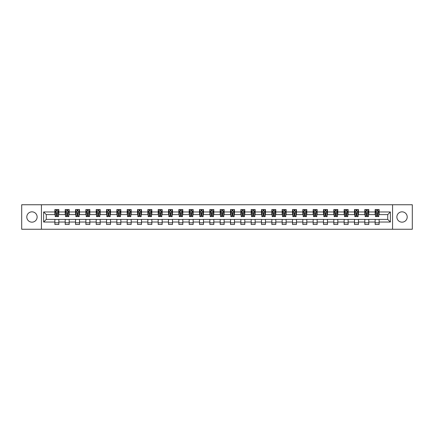 <?xml version="1.0" encoding="UTF-8"?>
<svg xmlns="http://www.w3.org/2000/svg" width="434" height="434" viewBox="0 0 434 434"><rect width="100%" height="100%" fill="white"/><g stroke="black" fill="none" stroke-linecap="round" stroke-linejoin="round"><path stroke-width="0.65" d="M402.036 211.835A5.165 5.165 0 0 0 396.871 217A5.165 5.165 0 0 0 402.036 222.165A5.165 5.165 0 0 0 407.2 217A5.165 5.165 0 0 0 402.036 211.835M31.964 211.835A5.165 5.165 0 0 0 26.799 217A5.165 5.165 0 0 0 31.964 222.165A5.165 5.165 0 0 0 37.129 217A5.165 5.165 0 0 0 31.964 211.835M392.564 229.25L412.3 229.25L412.3 204.75L392.564 204.75L392.564 229.25L41.436 229.25L41.436 204.75L21.7 204.75L21.7 229.25L41.436 229.25M392.564 204.75L41.436 204.75M379.121 211.966L379.121 209.551L375.15 209.551L375.15 211.966L368.791 211.966L368.791 209.551L364.815 209.551L364.815 211.966L358.457 211.966L358.457 209.551L354.486 209.551L354.486 211.966L348.128 211.966L348.128 209.551L344.151 209.551L344.151 211.966L337.798 211.966L337.798 209.551L333.822 209.551L333.822 211.966L327.464 211.966L327.464 209.551L323.493 209.551L323.493 211.966L317.135 211.966L317.135 209.551L313.158 209.551L313.158 211.966L306.8 211.966L306.8 209.551L302.829 209.551L302.829 211.966L296.471 211.966L296.471 209.551L292.5 209.551L292.5 211.966L286.142 211.966L286.142 209.551L282.165 209.551L282.165 211.966L275.807 211.966L275.807 209.551L271.836 209.551L271.836 211.966L265.478 211.966L265.478 209.551L261.501 209.551L261.501 211.966L255.149 211.966L255.149 209.551L251.172 209.551L251.172 211.966L244.814 211.966L244.814 209.551L240.843 209.551L240.843 211.966L234.485 211.966L234.485 209.551L230.508 209.551L230.508 211.966L224.15 211.966L224.15 209.551L220.179 209.551L220.179 211.966L213.821 211.966L213.821 209.551L209.85 209.551L209.85 211.966L203.492 211.966L203.492 209.551L199.515 209.551L199.515 211.966L193.157 211.966L193.157 209.551L189.186 209.551L189.186 211.966L182.828 211.966L182.828 209.551L178.851 209.551L178.851 211.966L172.499 211.966L172.499 209.551L168.522 209.551L168.522 211.966L162.164 211.966L162.164 209.551L158.193 209.551L158.193 211.966L151.835 211.966L151.835 209.551L147.858 209.551L147.858 211.966L141.5 211.966L141.5 209.551L137.529 209.551L137.529 211.966L131.171 211.966L131.171 209.551L127.2 209.551L127.2 211.966L120.842 211.966L120.842 209.551L116.865 209.551L116.865 211.966L110.507 211.966L110.507 209.551L106.536 209.551L106.536 211.966L100.178 211.966L100.178 209.551L96.202 209.551L96.202 211.966L89.849 211.966L89.849 209.551L85.872 209.551L85.872 211.966L79.514 211.966L79.514 209.551L75.543 209.551L75.543 211.966L69.185 211.966L69.185 209.551L65.209 209.551L65.209 211.966L58.85 211.966L58.85 209.551L54.879 209.551L54.879 211.966L43.622 211.966L43.622 222.034L46.27 219.382L54.879 219.382L54.879 224.449L58.85 224.449L58.85 219.382L65.209 219.382L65.209 224.449L69.185 224.449L69.185 219.382L75.543 219.382L75.543 224.449L79.514 224.449L79.514 219.382L85.872 219.382L85.872 224.449L89.849 224.449L89.849 219.382L96.202 219.382L96.202 224.449L100.178 224.449L100.178 219.382L106.536 219.382L106.536 224.449L110.507 224.449L110.507 219.382L116.865 219.382L116.865 224.449L120.842 224.449L120.842 219.382L127.2 219.382L127.2 224.449L131.171 224.449L131.171 219.382L137.529 219.382L137.529 224.449L141.5 224.449L141.5 219.382L147.858 219.382L147.858 224.449L151.835 224.449L151.835 219.382L158.193 219.382L158.193 224.449L162.164 224.449L162.164 219.382L168.522 219.382L168.522 224.449L172.499 224.449L172.499 219.382L178.851 219.382L178.851 224.449L182.828 224.449L182.828 219.382L189.186 219.382L189.186 224.449L193.157 224.449L193.157 219.382L199.515 219.382L199.515 224.449L203.492 224.449L203.492 219.382L209.85 219.382L209.85 224.449L213.821 224.449L213.821 219.382L220.179 219.382L220.179 224.449L224.15 224.449L224.15 219.382L230.508 219.382L230.508 224.449L234.485 224.449L234.485 219.382L240.843 219.382L240.843 224.449L244.814 224.449L244.814 219.382L251.172 219.382L251.172 224.449L255.149 224.449L255.149 219.382L261.501 219.382L261.501 224.449L265.478 224.449L265.478 219.382L271.836 219.382L271.836 224.449L275.807 224.449L275.807 219.382L282.165 219.382L282.165 224.449L286.142 224.449L286.142 219.382L292.5 219.382L292.5 224.449L296.471 224.449L296.471 219.382L302.829 219.382L302.829 224.449L306.8 224.449L306.8 219.382L313.158 219.382L313.158 224.449L317.135 224.449L317.135 219.382L323.493 219.382L323.493 224.449L327.464 224.449L327.464 219.382L333.822 219.382L333.822 224.449L337.798 224.449L337.798 219.382L344.151 219.382L344.151 224.449L348.128 224.449L348.128 219.382L354.486 219.382L354.486 224.449L358.457 224.449L358.457 219.382L364.815 219.382L364.815 224.449L368.791 224.449L368.791 219.382L375.15 219.382L375.15 224.449L379.121 224.449L379.121 219.382L387.73 219.382L387.73 214.618L379.121 214.618L379.121 211.966L390.378 211.966L390.378 222.034L379.121 222.034M375.15 222.034L368.791 222.034M364.815 222.034L358.457 222.034M354.486 222.034L348.128 222.034M344.151 222.034L337.798 222.034M333.822 222.034L327.464 222.034M323.493 222.034L317.135 222.034M313.158 222.034L306.8 222.034M302.829 222.034L296.471 222.034M292.5 222.034L286.142 222.034M282.165 222.034L275.807 222.034M271.836 222.034L265.478 222.034M261.501 222.034L255.149 222.034M251.172 222.034L244.814 222.034M240.843 222.034L234.485 222.034M230.508 222.034L224.15 222.034M220.179 222.034L213.821 222.034M209.85 222.034L203.492 222.034M199.515 222.034L193.157 222.034M189.186 222.034L182.828 222.034M178.851 222.034L172.499 222.034M168.522 222.034L162.164 222.034M158.193 222.034L151.835 222.034M147.858 222.034L141.5 222.034M137.529 222.034L131.171 222.034M127.2 222.034L120.842 222.034M116.865 222.034L110.507 222.034M106.536 222.034L100.178 222.034M96.202 222.034L89.849 222.034M85.872 222.034L79.514 222.034M75.543 222.034L69.185 222.034M65.209 222.034L58.85 222.034M54.879 222.034L43.622 222.034M375.15 211.966L375.15 214.618L368.791 214.618L368.791 211.966M364.815 211.966L364.815 214.618L358.457 214.618L358.457 211.966M354.486 211.966L354.486 214.618L348.128 214.618L348.128 211.966M344.151 211.966L344.151 214.618L337.798 214.618L337.798 211.966M333.822 211.966L333.822 214.618L327.464 214.618L327.464 211.966M323.493 211.966L323.493 214.618L317.135 214.618L317.135 211.966M313.158 211.966L313.158 214.618L306.8 214.618L306.8 211.966M302.829 211.966L302.829 214.618L296.471 214.618L296.471 211.966M292.5 211.966L292.5 214.618L286.142 214.618L286.142 211.966M282.165 211.966L282.165 214.618L275.807 214.618L275.807 211.966M271.836 211.966L271.836 214.618L265.478 214.618L265.478 211.966M261.501 211.966L261.501 214.618L255.149 214.618L255.149 211.966M251.172 211.966L251.172 214.618L244.814 214.618L244.814 211.966M240.843 211.966L240.843 214.618L234.485 214.618L234.485 211.966M230.508 211.966L230.508 214.618L224.15 214.618L224.15 211.966M220.179 211.966L220.179 214.618L213.821 214.618L213.821 211.966M209.85 211.966L209.85 214.618L203.492 214.618L203.492 211.966M199.515 211.966L199.515 214.618L193.157 214.618L193.157 211.966M189.186 211.966L189.186 214.618L182.828 214.618L182.828 211.966M178.851 211.966L178.851 214.618L172.499 214.618L172.499 211.966M168.522 211.966L168.522 214.618L162.164 214.618L162.164 211.966M158.193 211.966L158.193 214.618L151.835 214.618L151.835 211.966M147.858 211.966L147.858 214.618L141.5 214.618L141.5 211.966M137.529 211.966L137.529 214.618L131.171 214.618L131.171 211.966M127.2 211.966L127.2 214.618L120.842 214.618L120.842 211.966M116.865 211.966L116.865 214.618L110.507 214.618L110.507 211.966M106.536 211.966L106.536 214.618L100.178 214.618L100.178 211.966M96.202 211.966L96.202 214.618L89.849 214.618L89.849 211.966M85.872 211.966L85.872 214.618L79.514 214.618L79.514 211.966M75.543 211.966L75.543 214.618L69.185 214.618L69.185 211.966M65.209 211.966L65.209 214.618L58.85 214.618L58.85 211.966M54.879 211.966L54.879 214.618L46.27 214.618L43.622 211.966M46.27 214.618L46.27 219.382M390.378 222.034L387.73 219.382M387.73 214.618L390.378 211.966M54.879 211.206L55.21 211.206M56.469 211.206L57.261 211.206M58.519 211.206L58.85 211.206M54.879 214.548L55.21 214.548M56.469 214.548L57.261 214.548M58.519 214.548L58.85 214.548M54.879 219.452L58.85 219.452M54.879 222.794L58.85 222.794M65.209 219.452L69.185 219.452M65.209 222.794L69.185 222.794M65.209 211.206L65.539 211.206M66.798 211.206L67.596 211.206M68.854 211.206L69.185 211.206M65.209 214.548L65.539 214.548M66.798 214.548L67.596 214.548M68.854 214.548L69.185 214.548M75.543 219.452L79.514 219.452M75.543 222.794L79.514 222.794M75.543 211.206L75.874 211.206M77.133 211.206L77.925 211.206M79.183 211.206L79.514 211.206M75.543 214.548L75.874 214.548M77.133 214.548L77.925 214.548M79.183 214.548L79.514 214.548M85.872 219.452L89.849 219.452M85.872 222.794L89.849 222.794M85.872 211.206L86.203 211.206M87.462 211.206L88.259 211.206M89.518 211.206L89.849 211.206M85.872 214.548L86.203 214.548M87.462 214.548L88.259 214.548M89.518 214.548L89.849 214.548M96.202 219.452L100.178 219.452M96.202 222.794L100.178 222.794M96.202 211.206L96.538 211.206M97.791 211.206L98.589 211.206M99.847 211.206L100.178 211.206M96.202 214.548L96.538 214.548M97.791 214.548L98.589 214.548M99.847 214.548L100.178 214.548M106.536 219.452L110.507 219.452M106.536 222.794L110.507 222.794M106.536 211.206L106.867 211.206M108.126 211.206L108.918 211.206M110.176 211.206L110.507 211.206M106.536 214.548L106.867 214.548M108.126 214.548L108.918 214.548M110.176 214.548L110.507 214.548M116.865 219.452L120.842 219.452M116.865 222.794L120.842 222.794M116.865 211.206L117.196 211.206M118.455 211.206L119.252 211.206M120.511 211.206L120.842 211.206M116.865 214.548L117.196 214.548M118.455 214.548L119.252 214.548M120.511 214.548L120.842 214.548M127.2 219.452L131.171 219.452M127.2 222.794L131.171 222.794M127.2 211.206L127.531 211.206M128.79 211.206L129.582 211.206M130.84 211.206L131.171 211.206M127.2 214.548L127.531 214.548M128.79 214.548L129.582 214.548M130.84 214.548L131.171 214.548M137.529 219.452L141.5 219.452M137.529 222.794L141.5 222.794M137.529 211.206L137.86 211.206M139.119 211.206L139.911 211.206M141.169 211.206L141.5 211.206M137.529 214.548L137.86 214.548M139.119 214.548L139.911 214.548M141.169 214.548L141.5 214.548M147.858 219.452L151.835 219.452M147.858 222.794L151.835 222.794M147.858 211.206L148.189 211.206M149.448 211.206L150.245 211.206M151.504 211.206L151.835 211.206M147.858 214.548L148.189 214.548M149.448 214.548L150.245 214.548M151.504 214.548L151.835 214.548M158.193 219.452L162.164 219.452M158.193 222.794L162.164 222.794M158.193 211.206L158.524 211.206M159.783 211.206L160.575 211.206M161.833 211.206L162.164 211.206M158.193 214.548L158.524 214.548M159.783 214.548L160.575 214.548M161.833 214.548L162.164 214.548M168.522 219.452L172.499 219.452M168.522 222.794L172.499 222.794M168.522 211.206L168.853 211.206M170.112 211.206L170.909 211.206M172.168 211.206L172.499 211.206M168.522 214.548L168.853 214.548M170.112 214.548L170.909 214.548M172.168 214.548L172.499 214.548M178.851 219.452L182.828 219.452M178.851 222.794L182.828 222.794M178.851 211.206L179.188 211.206M180.441 211.206L181.238 211.206M182.497 211.206L182.828 211.206M178.851 214.548L179.188 214.548M180.441 214.548L181.238 214.548M182.497 214.548L182.828 214.548M189.186 219.452L193.157 219.452M189.186 222.794L193.157 222.794M189.186 211.206L189.517 211.206M190.776 211.206L191.568 211.206M192.826 211.206L193.157 211.206M189.186 214.548L189.517 214.548M190.776 214.548L191.568 214.548M192.826 214.548L193.157 214.548M199.515 219.452L203.492 219.452M199.515 222.794L203.492 222.794M199.515 211.206L199.846 211.206M201.105 211.206L201.902 211.206M203.161 211.206L203.492 211.206M199.515 214.548L199.846 214.548M201.105 214.548L201.902 214.548M203.161 214.548L203.492 214.548M209.85 219.452L213.821 219.452M209.85 222.794L213.821 222.794M209.85 211.206L210.181 211.206M211.439 211.206L212.231 211.206M213.49 211.206L213.821 211.206M209.85 214.548L210.181 214.548M211.439 214.548L212.231 214.548M213.49 214.548L213.821 214.548M220.179 219.452L224.15 219.452M220.179 222.794L224.15 222.794M220.179 211.206L220.51 211.206M221.769 211.206L222.561 211.206M223.819 211.206L224.15 211.206M220.179 214.548L220.51 214.548M221.769 214.548L222.561 214.548M223.819 214.548L224.15 214.548M230.508 219.452L234.485 219.452M230.508 222.794L234.485 222.794M230.508 211.206L230.839 211.206M232.098 211.206L232.895 211.206M234.154 211.206L234.485 211.206M230.508 214.548L230.839 214.548M232.098 214.548L232.895 214.548M234.154 214.548L234.485 214.548M240.843 219.452L244.814 219.452M240.843 222.794L244.814 222.794M240.843 211.206L241.174 211.206M242.432 211.206L243.224 211.206M244.483 211.206L244.814 211.206M240.843 214.548L241.174 214.548M242.432 214.548L243.224 214.548M244.483 214.548L244.814 214.548M251.172 219.452L255.149 219.452M251.172 222.794L255.149 222.794M251.172 211.206L251.503 211.206M252.762 211.206L253.559 211.206M254.812 211.206L255.149 211.206M251.172 214.548L251.503 214.548M252.762 214.548L253.559 214.548M254.812 214.548L255.149 214.548M261.501 219.452L265.478 219.452M261.501 222.794L265.478 222.794M261.501 211.206L261.832 211.206M263.091 211.206L263.888 211.206M265.147 211.206L265.478 211.206M261.501 214.548L261.832 214.548M263.091 214.548L263.888 214.548M265.147 214.548L265.478 214.548M271.836 219.452L275.807 219.452M271.836 222.794L275.807 222.794M271.836 211.206L272.167 211.206M273.425 211.206L274.217 211.206M275.476 211.206L275.807 211.206M271.836 214.548L272.167 214.548M273.425 214.548L274.217 214.548M275.476 214.548L275.807 214.548M282.165 219.452L286.142 219.452M282.165 222.794L286.142 222.794M282.165 211.206L282.496 211.206M283.755 211.206L284.552 211.206M285.811 211.206L286.142 211.206M282.165 214.548L282.496 214.548M283.755 214.548L284.552 214.548M285.811 214.548L286.142 214.548M292.5 219.452L296.471 219.452M292.5 222.794L296.471 222.794M292.5 211.206L292.831 211.206M294.089 211.206L294.881 211.206M296.14 211.206L296.471 211.206M292.5 214.548L292.831 214.548M294.089 214.548L294.881 214.548M296.14 214.548L296.471 214.548M302.829 219.452L306.8 219.452M302.829 222.794L306.8 222.794M302.829 211.206L303.16 211.206M304.418 211.206L305.211 211.206M306.469 211.206L306.8 211.206M302.829 214.548L303.16 214.548M304.418 214.548L305.211 214.548M306.469 214.548L306.8 214.548M313.158 219.452L317.135 219.452M313.158 222.794L317.135 222.794M313.158 211.206L313.489 211.206M314.748 211.206L315.545 211.206M316.804 211.206L317.135 211.206M313.158 214.548L313.489 214.548M314.748 214.548L315.545 214.548M316.804 214.548L317.135 214.548M323.493 219.452L327.464 219.452M323.493 222.794L327.464 222.794M323.493 211.206L323.824 211.206M325.082 211.206L325.874 211.206M327.133 211.206L327.464 211.206M323.493 214.548L323.824 214.548M325.082 214.548L325.874 214.548M327.133 214.548L327.464 214.548M333.822 219.452L337.798 219.452M333.822 222.794L337.798 222.794M333.822 211.206L334.153 211.206M335.411 211.206L336.209 211.206M337.462 211.206L337.798 211.206M333.822 214.548L334.153 214.548M335.411 214.548L336.209 214.548M337.462 214.548L337.798 214.548M344.151 219.452L348.128 219.452M344.151 222.794L348.128 222.794M344.151 211.206L344.482 211.206M345.741 211.206L346.538 211.206M347.797 211.206L348.128 211.206M344.151 214.548L344.482 214.548M345.741 214.548L346.538 214.548M347.797 214.548L348.128 214.548M354.486 219.452L358.457 219.452M354.486 222.794L358.457 222.794M354.486 211.206L354.817 211.206M356.075 211.206L356.867 211.206M358.126 211.206L358.457 211.206M354.486 214.548L354.817 214.548M356.075 214.548L356.867 214.548M358.126 214.548L358.457 214.548M364.815 219.452L368.791 219.452M364.815 222.794L368.791 222.794M364.815 211.206L365.146 211.206M366.404 211.206L367.202 211.206M368.461 211.206L368.791 211.206M364.815 214.548L365.146 214.548M366.404 214.548L367.202 214.548M368.461 214.548L368.791 214.548M375.15 219.452L379.121 219.452M375.15 222.794L379.121 222.794M375.15 211.206L375.481 211.206M376.739 211.206L377.531 211.206M378.79 211.206L379.121 211.206M375.15 214.548L375.481 214.548M376.739 214.548L377.531 214.548M378.79 214.548L379.121 214.548M57.261 210.409L56.469 210.409M58.519 215.774L57.261 215.774L57.261 216.604L58.519 216.604L58.519 212.562L57.858 211.239L55.872 211.239L55.21 212.562L55.21 216.604L56.469 216.604L56.469 215.774L55.21 215.774M55.21 212.562L55.21 209.551M58.519 212.562L58.519 209.551M56.469 211.239L56.469 209.551M57.261 209.551L57.261 211.239M57.261 215.774L57.261 213.061L56.469 213.061L56.469 215.774M67.596 210.409L66.798 210.409M68.854 215.774L67.596 215.774L67.596 216.604L68.854 216.604L68.854 212.562L68.192 211.239L66.201 211.239L65.539 212.562L65.539 216.604L66.798 216.604L66.798 215.774L65.539 215.774M65.539 212.562L65.539 209.551M68.854 212.562L68.854 209.551M66.798 211.239L66.798 209.551M67.596 209.551L67.596 211.239M67.596 215.774L67.596 213.061L66.798 213.061L66.798 215.774M77.925 210.409L77.133 210.409M79.183 215.774L77.925 215.774L77.925 216.604L79.183 216.604L79.183 212.562L78.521 211.239L76.536 211.239L75.874 212.562L75.874 216.604L77.133 216.604L77.133 215.774L75.874 215.774M75.874 212.562L75.874 209.551M79.183 212.562L79.183 209.551M77.133 211.239L77.133 209.551M77.925 209.551L77.925 211.239M77.925 215.774L77.925 213.061L77.133 213.061L77.133 215.774M88.259 210.409L87.462 210.409M89.518 215.774L88.259 215.774L88.259 216.604L89.518 216.604L89.518 212.562L88.851 211.239L86.865 211.239L86.203 212.562L86.203 216.604L87.462 216.604L87.462 215.774L86.203 215.774M86.203 212.562L86.203 209.551M89.518 212.562L89.518 209.551M87.462 211.239L87.462 209.551M88.259 209.551L88.259 211.239M88.259 215.774L88.259 213.061L87.462 213.061L87.462 215.774M98.589 210.409L97.791 210.409M99.847 215.774L98.589 215.774L98.589 216.604L99.847 216.604L99.847 212.562L99.185 211.239L97.2 211.239L96.538 212.562L96.538 216.604L97.791 216.604L97.791 215.774L96.538 215.774M96.538 212.562L96.538 209.551M99.847 212.562L99.847 209.551M97.791 211.239L97.791 209.551M98.589 209.551L98.589 211.239M98.589 215.774L98.589 213.061L97.791 213.061L97.791 215.774M108.918 210.409L108.126 210.409M110.176 215.774L108.918 215.774L108.918 216.604L110.176 216.604L110.176 212.562L109.514 211.239L107.529 211.239L106.867 212.562L106.867 216.604L108.126 216.604L108.126 215.774L106.867 215.774M106.867 212.562L106.867 209.551M110.176 212.562L110.176 209.551M108.126 211.239L108.126 209.551M108.918 209.551L108.918 211.239M108.918 215.774L108.918 213.061L108.126 213.061L108.126 215.774M119.252 210.409L118.455 210.409M120.511 215.774L119.252 215.774L119.252 216.604L120.511 216.604L120.511 212.562L119.849 211.239L117.858 211.239L117.196 212.562L117.196 216.604L118.455 216.604L118.455 215.774L117.196 215.774M117.196 212.562L117.196 209.551M120.511 212.562L120.511 209.551M118.455 211.239L118.455 209.551M119.252 209.551L119.252 211.239M119.252 215.774L119.252 213.061L118.455 213.061L118.455 215.774M129.582 210.409L128.79 210.409M130.84 215.774L129.582 215.774L129.582 216.604L130.84 216.604L130.84 212.562L130.178 211.239L128.193 211.239L127.531 212.562L127.531 216.604L128.79 216.604L128.79 215.774L127.531 215.774M127.531 212.562L127.531 209.551M130.84 212.562L130.84 209.551M128.79 211.239L128.79 209.551M129.582 209.551L129.582 211.239M129.582 215.774L129.582 213.061L128.79 213.061L128.79 215.774M139.911 210.409L139.119 210.409M141.169 215.774L139.911 215.774L139.911 216.604L141.169 216.604L141.169 212.562L140.507 211.239L138.522 211.239L137.86 212.562L137.86 216.604L139.119 216.604L139.119 215.774L137.86 215.774M137.86 212.562L137.86 209.551M141.169 212.562L141.169 209.551M139.119 211.239L139.119 209.551M139.911 209.551L139.911 211.239M139.911 215.774L139.911 213.061L139.119 213.061L139.119 215.774M150.245 210.409L149.448 210.409M151.504 215.774L150.245 215.774L150.245 216.604L151.504 216.604L151.504 212.562L150.842 211.239L148.851 211.239L148.189 212.562L148.189 216.604L149.448 216.604L149.448 215.774L148.189 215.774M148.189 212.562L148.189 209.551M151.504 212.562L151.504 209.551M149.448 211.239L149.448 209.551M150.245 209.551L150.245 211.239M150.245 215.774L150.245 213.061L149.448 213.061L149.448 215.774M160.575 210.409L159.783 210.409M161.833 215.774L160.575 215.774L160.575 216.604L161.833 216.604L161.833 212.562L161.171 211.239L159.186 211.239L158.524 212.562L158.524 216.604L159.783 216.604L159.783 215.774L158.524 215.774M158.524 212.562L158.524 209.551M161.833 212.562L161.833 209.551M159.783 211.239L159.783 209.551M160.575 209.551L160.575 211.239M160.575 215.774L160.575 213.061L159.783 213.061L159.783 215.774M170.909 210.409L170.112 210.409M172.168 215.774L170.909 215.774L170.909 216.604L172.168 216.604L172.168 212.562L171.501 211.239L169.515 211.239L168.853 212.562L168.853 216.604L170.112 216.604L170.112 215.774L168.853 215.774M168.853 212.562L168.853 209.551M172.168 212.562L172.168 209.551M170.112 211.239L170.112 209.551M170.909 209.551L170.909 211.239M170.909 215.774L170.909 213.061L170.112 213.061L170.112 215.774M181.238 210.409L180.441 210.409M182.497 215.774L181.238 215.774L181.238 216.604L182.497 216.604L182.497 212.562L181.835 211.239L179.85 211.239L179.188 212.562L179.188 216.604L180.441 216.604L180.441 215.774L179.188 215.774M179.188 212.562L179.188 209.551M182.497 212.562L182.497 209.551M180.441 211.239L180.441 209.551M181.238 209.551L181.238 211.239M181.238 215.774L181.238 213.061L180.441 213.061L180.441 215.774M191.568 210.409L190.776 210.409M192.826 215.774L191.568 215.774L191.568 216.604L192.826 216.604L192.826 212.562L192.164 211.239L190.179 211.239L189.517 212.562L189.517 216.604L190.776 216.604L190.776 215.774L189.517 215.774M189.517 212.562L189.517 209.551M192.826 212.562L192.826 209.551M190.776 211.239L190.776 209.551M191.568 209.551L191.568 211.239M191.568 215.774L191.568 213.061L190.776 213.061L190.776 215.774M201.902 210.409L201.105 210.409M203.161 215.774L201.902 215.774L201.902 216.604L203.161 216.604L203.161 212.562L202.499 211.239L200.508 211.239L199.846 212.562L199.846 216.604L201.105 216.604L201.105 215.774L199.846 215.774M199.846 212.562L199.846 209.551M203.161 212.562L203.161 209.551M201.105 211.239L201.105 209.551M201.902 209.551L201.902 211.239M201.902 215.774L201.902 213.061L201.105 213.061L201.105 215.774M212.231 210.409L211.439 210.409M213.49 215.774L212.231 215.774L212.231 216.604L213.49 216.604L213.49 212.562L212.828 211.239L210.843 211.239L210.181 212.562L210.181 216.604L211.439 216.604L211.439 215.774L210.181 215.774M210.181 212.562L210.181 209.551M213.49 212.562L213.49 209.551M211.439 211.239L211.439 209.551M212.231 209.551L212.231 211.239M212.231 215.774L212.231 213.061L211.439 213.061L211.439 215.774M222.561 210.409L221.769 210.409M223.819 215.774L222.561 215.774L222.561 216.604L223.819 216.604L223.819 212.562L223.157 211.239L221.172 211.239L220.51 212.562L220.51 216.604L221.769 216.604L221.769 215.774L220.51 215.774M220.51 212.562L220.51 209.551M223.819 212.562L223.819 209.551M221.769 211.239L221.769 209.551M222.561 209.551L222.561 211.239M222.561 215.774L222.561 213.061L221.769 213.061L221.769 215.774M232.895 210.409L232.098 210.409M234.154 215.774L232.895 215.774L232.895 216.604L234.154 216.604L234.154 212.562L233.492 211.239L231.501 211.239L230.839 212.562L230.839 216.604L232.098 216.604L232.098 215.774L230.839 215.774M230.839 212.562L230.839 209.551M234.154 212.562L234.154 209.551M232.098 211.239L232.098 209.551M232.895 209.551L232.895 211.239M232.895 215.774L232.895 213.061L232.098 213.061L232.098 215.774M243.224 210.409L242.432 210.409M244.483 215.774L243.224 215.774L243.224 216.604L244.483 216.604L244.483 212.562L243.821 211.239L241.836 211.239L241.174 212.562L241.174 216.604L242.432 216.604L242.432 215.774L241.174 215.774M241.174 212.562L241.174 209.551M244.483 212.562L244.483 209.551M242.432 211.239L242.432 209.551M243.224 209.551L243.224 211.239M243.224 215.774L243.224 213.061L242.432 213.061L242.432 215.774M253.559 210.409L252.762 210.409M254.812 215.774L253.559 215.774L253.559 216.604L254.812 216.604L254.812 212.562L254.15 211.239L252.165 211.239L251.503 212.562L251.503 216.604L252.762 216.604L252.762 215.774L251.503 215.774M251.503 212.562L251.503 209.551M254.812 212.562L254.812 209.551M252.762 211.239L252.762 209.551M253.559 209.551L253.559 211.239M253.559 215.774L253.559 213.061L252.762 213.061L252.762 215.774M263.888 210.409L263.091 210.409M265.147 215.774L263.888 215.774L263.888 216.604L265.147 216.604L265.147 212.562L264.485 211.239L262.499 211.239L261.832 212.562L261.832 216.604L263.091 216.604L263.091 215.774L261.832 215.774M261.832 212.562L261.832 209.551M265.147 212.562L265.147 209.551M263.091 211.239L263.091 209.551M263.888 209.551L263.888 211.239M263.888 215.774L263.888 213.061L263.091 213.061L263.091 215.774M274.217 210.409L273.425 210.409M275.476 215.774L274.217 215.774L274.217 216.604L275.476 216.604L275.476 212.562L274.814 211.239L272.829 211.239L272.167 212.562L272.167 216.604L273.425 216.604L273.425 215.774L272.167 215.774M272.167 212.562L272.167 209.551M275.476 212.562L275.476 209.551M273.425 211.239L273.425 209.551M274.217 209.551L274.217 211.239M274.217 215.774L274.217 213.061L273.425 213.061L273.425 215.774M284.552 210.409L283.755 210.409M285.811 215.774L284.552 215.774L284.552 216.604L285.811 216.604L285.811 212.562L285.149 211.239L283.158 211.239L282.496 212.562L282.496 216.604L283.755 216.604L283.755 215.774L282.496 215.774M282.496 212.562L282.496 209.551M285.811 212.562L285.811 209.551M283.755 211.239L283.755 209.551M284.552 209.551L284.552 211.239M284.552 215.774L284.552 213.061L283.755 213.061L283.755 215.774M294.881 210.409L294.089 210.409M296.14 215.774L294.881 215.774L294.881 216.604L296.14 216.604L296.14 212.562L295.478 211.239L293.493 211.239L292.831 212.562L292.831 216.604L294.089 216.604L294.089 215.774L292.831 215.774M292.831 212.562L292.831 209.551M296.14 212.562L296.14 209.551M294.089 211.239L294.089 209.551M294.881 209.551L294.881 211.239M294.881 215.774L294.881 213.061L294.089 213.061L294.089 215.774M305.211 210.409L304.418 210.409M306.469 215.774L305.211 215.774L305.211 216.604L306.469 216.604L306.469 212.562L305.807 211.239L303.822 211.239L303.16 212.562L303.16 216.604L304.418 216.604L304.418 215.774L303.16 215.774M303.16 212.562L303.16 209.551M306.469 212.562L306.469 209.551M304.418 211.239L304.418 209.551M305.211 209.551L305.211 211.239M305.211 215.774L305.211 213.061L304.418 213.061L304.418 215.774M315.545 210.409L314.748 210.409M316.804 215.774L315.545 215.774L315.545 216.604L316.804 216.604L316.804 212.562L316.142 211.239L314.151 211.239L313.489 212.562L313.489 216.604L314.748 216.604L314.748 215.774L313.489 215.774M313.489 212.562L313.489 209.551M316.804 212.562L316.804 209.551M314.748 211.239L314.748 209.551M315.545 209.551L315.545 211.239M315.545 215.774L315.545 213.061L314.748 213.061L314.748 215.774M325.874 210.409L325.082 210.409M327.133 215.774L325.874 215.774L325.874 216.604L327.133 216.604L327.133 212.562L326.471 211.239L324.486 211.239L323.824 212.562L323.824 216.604L325.082 216.604L325.082 215.774L323.824 215.774M323.824 212.562L323.824 209.551M327.133 212.562L327.133 209.551M325.082 211.239L325.082 209.551M325.874 209.551L325.874 211.239M325.874 215.774L325.874 213.061L325.082 213.061L325.082 215.774M336.209 210.409L335.411 210.409M337.462 215.774L336.209 215.774L336.209 216.604L337.462 216.604L337.462 212.562L336.8 211.239L334.815 211.239L334.153 212.562L334.153 216.604L335.411 216.604L335.411 215.774L334.153 215.774M334.153 212.562L334.153 209.551M337.462 212.562L337.462 209.551M335.411 211.239L335.411 209.551M336.209 209.551L336.209 211.239M336.209 215.774L336.209 213.061L335.411 213.061L335.411 215.774M346.538 210.409L345.741 210.409M347.797 215.774L346.538 215.774L346.538 216.604L347.797 216.604L347.797 212.562L347.135 211.239L345.149 211.239L344.482 212.562L344.482 216.604L345.741 216.604L345.741 215.774L344.482 215.774M344.482 212.562L344.482 209.551M347.797 212.562L347.797 209.551M345.741 211.239L345.741 209.551M346.538 209.551L346.538 211.239M346.538 215.774L346.538 213.061L345.741 213.061L345.741 215.774M356.867 210.409L356.075 210.409M358.126 215.774L356.867 215.774L356.867 216.604L358.126 216.604L358.126 212.562L357.464 211.239L355.479 211.239L354.817 212.562L354.817 216.604L356.075 216.604L356.075 215.774L354.817 215.774M354.817 212.562L354.817 209.551M358.126 212.562L358.126 209.551M356.075 211.239L356.075 209.551M356.867 209.551L356.867 211.239M356.867 215.774L356.867 213.061L356.075 213.061L356.075 215.774M367.202 210.409L366.404 210.409M368.461 215.774L367.202 215.774L367.202 216.604L368.461 216.604L368.461 212.562L367.799 211.239L365.808 211.239L365.146 212.562L365.146 216.604L366.404 216.604L366.404 215.774L365.146 215.774M365.146 212.562L365.146 209.551M368.461 212.562L368.461 209.551M366.404 211.239L366.404 209.551M367.202 209.551L367.202 211.239M367.202 215.774L367.202 213.061L366.404 213.061L366.404 215.774M377.531 210.409L376.739 210.409M378.79 215.774L377.531 215.774L377.531 216.604L378.79 216.604L378.79 212.562L378.128 211.239L376.142 211.239L375.481 212.562L375.481 216.604L376.739 216.604L376.739 215.774L375.481 215.774M375.481 212.562L375.481 209.551M378.79 212.562L378.79 209.551M376.739 211.239L376.739 209.551M377.531 209.551L377.531 211.239M377.531 215.774L377.531 213.061L376.739 213.061L376.739 215.774M58.503 212.53L55.226 212.53M55.21 211.32L55.834 211.32M57.901 211.32L58.519 211.32M56.469 213.995L55.21 213.995M58.519 213.995L57.261 213.995M57.261 210.832L56.469 210.832M68.838 212.53L65.556 212.53M65.539 211.32L66.163 211.32M68.23 211.32L68.854 211.32M66.798 213.995L65.539 213.995M68.854 213.995L67.596 213.995M67.596 210.832L66.798 210.832M79.167 212.53L75.89 212.53M75.874 211.32L76.498 211.32M78.559 211.32L79.183 211.32M77.133 213.995L75.874 213.995M79.183 213.995L77.925 213.995M77.925 210.832L77.133 210.832M89.496 212.53L86.22 212.53M86.203 211.32L86.827 211.32M88.894 211.32L89.518 211.32M87.462 213.995L86.203 213.995M89.518 213.995L88.259 213.995M88.259 210.832L87.462 210.832M99.831 212.53L96.554 212.53M96.538 211.32L97.156 211.32M99.223 211.32L99.847 211.32M97.791 213.995L96.538 213.995M99.847 213.995L98.589 213.995M98.589 210.832L97.791 210.832M110.16 212.53L106.883 212.53M106.867 211.32L107.491 211.32M109.558 211.32L110.176 211.32M108.126 213.995L106.867 213.995M110.176 213.995L108.918 213.995M108.918 210.832L108.126 210.832M120.495 212.53L117.213 212.53M117.196 211.32L117.82 211.32M119.887 211.32L120.511 211.32M118.455 213.995L117.196 213.995M120.511 213.995L119.252 213.995M119.252 210.832L118.455 210.832M130.824 212.53L127.547 212.53M127.531 211.32L128.149 211.32M130.216 211.32L130.84 211.32M128.79 213.995L127.531 213.995M130.84 213.995L129.582 213.995M129.582 210.832L128.79 210.832M141.153 212.53L137.876 212.53M137.86 211.32L138.484 211.32M140.551 211.32L141.169 211.32M139.119 213.995L137.86 213.995M141.169 213.995L139.911 213.995M139.911 210.832L139.119 210.832M151.488 212.53L148.206 212.53M148.189 211.32L148.813 211.32M150.88 211.32L151.504 211.32M149.448 213.995L148.189 213.995M151.504 213.995L150.245 213.995M150.245 210.832L149.448 210.832M161.817 212.53L158.54 212.53M158.524 211.32L159.148 211.32M161.209 211.32L161.833 211.32M159.783 213.995L158.524 213.995M161.833 213.995L160.575 213.995M160.575 210.832L159.783 210.832M172.146 212.53L168.869 212.53M168.853 211.32L169.477 211.32M171.544 211.32L172.168 211.32M170.112 213.995L168.853 213.995M172.168 213.995L170.909 213.995M170.909 210.832L170.112 210.832M182.481 212.53L179.204 212.53M179.188 211.32L179.806 211.32M181.873 211.32L182.497 211.32M180.441 213.995L179.188 213.995M182.497 213.995L181.238 213.995M181.238 210.832L180.441 210.832M192.81 212.53L189.533 212.53M189.517 211.32L190.141 211.32M192.208 211.32L192.826 211.32M190.776 213.995L189.517 213.995M192.826 213.995L191.568 213.995M191.568 210.832L190.776 210.832M203.145 212.53L199.862 212.53M199.846 211.32L200.47 211.32M202.537 211.32L203.161 211.32M201.105 213.995L199.846 213.995M203.161 213.995L201.902 213.995M201.902 210.832L201.105 210.832M213.474 212.53L210.197 212.53M210.181 211.32L210.799 211.32M212.866 211.32L213.49 211.32M211.439 213.995L210.181 213.995M213.49 213.995L212.231 213.995M212.231 210.832L211.439 210.832M223.803 212.53L220.526 212.53M220.51 211.32L221.134 211.32M223.201 211.32L223.819 211.32M221.769 213.995L220.51 213.995M223.819 213.995L222.561 213.995M222.561 210.832L221.769 210.832M234.138 212.53L230.855 212.53M230.839 211.32L231.463 211.32M233.53 211.32L234.154 211.32M232.098 213.995L230.839 213.995M234.154 213.995L232.895 213.995M232.895 210.832L232.098 210.832M244.467 212.53L241.19 212.53M241.174 211.32L241.792 211.32M243.859 211.32L244.483 211.32M242.432 213.995L241.174 213.995M244.483 213.995L243.224 213.995M243.224 210.832L242.432 210.832M254.796 212.53L251.519 212.53M251.503 211.32L252.127 211.32M254.194 211.32L254.812 211.32M252.762 213.995L251.503 213.995M254.812 213.995L253.559 213.995M253.559 210.832L252.762 210.832M265.131 212.53L261.854 212.53M261.832 211.32L262.456 211.32M264.523 211.32L265.147 211.32M263.091 213.995L261.832 213.995M265.147 213.995L263.888 213.995M263.888 210.832L263.091 210.832M275.46 212.53L272.183 212.53M272.167 211.32L272.791 211.32M274.852 211.32L275.476 211.32M273.425 213.995L272.167 213.995M275.476 213.995L274.217 213.995M274.217 210.832L273.425 210.832M285.794 212.53L282.512 212.53M282.496 211.32L283.12 211.32M285.187 211.32L285.811 211.32M283.755 213.995L282.496 213.995M285.811 213.995L284.552 213.995M284.552 210.832L283.755 210.832M296.124 212.53L292.847 212.53M292.831 211.32L293.449 211.32M295.516 211.32L296.14 211.32M294.089 213.995L292.831 213.995M296.14 213.995L294.881 213.995M294.881 210.832L294.089 210.832M306.453 212.53L303.176 212.53M303.16 211.32L303.784 211.32M305.851 211.32L306.469 211.32M304.418 213.995L303.16 213.995M306.469 213.995L305.211 213.995M305.211 210.832L304.418 210.832M316.787 212.53L313.505 212.53M313.489 211.32L314.113 211.32M316.18 211.32L316.804 211.32M314.748 213.995L313.489 213.995M316.804 213.995L315.545 213.995M315.545 210.832L314.748 210.832M327.117 212.53L323.84 212.53M323.824 211.32L324.442 211.32M326.509 211.32L327.133 211.32M325.082 213.995L323.824 213.995M327.133 213.995L325.874 213.995M325.874 210.832L325.082 210.832M337.446 212.53L334.169 212.53M334.153 211.32L334.777 211.32M336.844 211.32L337.462 211.32M335.411 213.995L334.153 213.995M337.462 213.995L336.209 213.995M336.209 210.832L335.411 210.832M347.78 212.53L344.504 212.53M344.482 211.32L345.106 211.32M347.173 211.32L347.797 211.32M345.741 213.995L344.482 213.995M347.797 213.995L346.538 213.995M346.538 210.832L345.741 210.832M358.11 212.53L354.833 212.53M354.817 211.32L355.441 211.32M357.502 211.32L358.126 211.32M356.075 213.995L354.817 213.995M358.126 213.995L356.867 213.995M356.867 210.832L356.075 210.832M368.444 212.53L365.162 212.53M365.146 211.32L365.77 211.32M367.837 211.32L368.461 211.32M366.404 213.995L365.146 213.995M368.461 213.995L367.202 213.995M367.202 210.832L366.404 210.832M378.774 212.53L375.497 212.53M375.481 211.32L376.099 211.32M378.166 211.32L378.79 211.32M376.739 213.995L375.481 213.995M378.79 213.995L377.531 213.995M377.531 210.832L376.739 210.832"/></g></svg>
